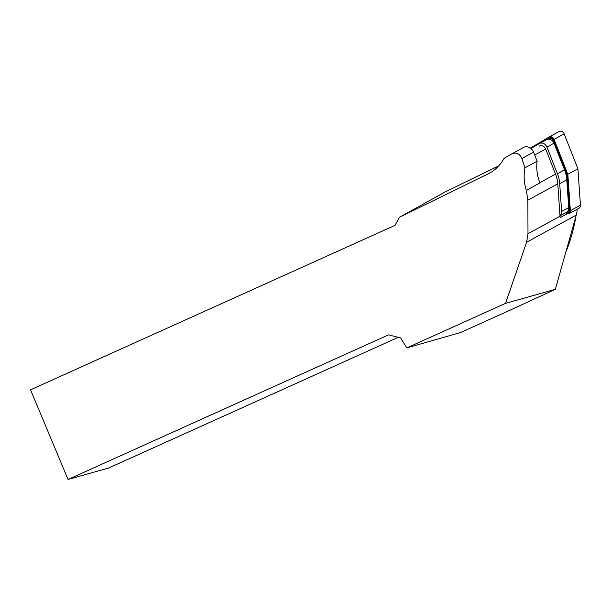 <?xml version="1.0" encoding="UTF-8"?>
<svg xmlns="http://www.w3.org/2000/svg" width="611" height="611" viewBox="0 0 611 611"><rect width="100%" height="100%" fill="white"/><g stroke="black" fill="none" stroke-linecap="round" stroke-linejoin="round"><path stroke-width="0.92" d="M570.185 212.124L560.088 217.646A24.333 20.743 -118.7 0 0 560.027 216.21L557.774 183.812A29.198 24.891 -118.7 0 0 555.552 174.066L545.661 149.023A4.865 4.147 -118.7 0 0 539.391 146.098A4.865 4.147 -118.7 0 0 539.284 146.159L539.391 146.098M510.781 309.853L555.346 289.316L505.526 303.362L406.804 347.911L460.48 332.552L510.781 309.853M498.736 165.879L445.862 191.556L399.411 217.302L395.027 225.352L30.55 389.826L68.05 479.459L388.466 334.874L400.602 337.906L406.804 347.911M555.346 289.316L576.28 215.072A24.333 20.743 -118.7 0 0 577.135 209.29M505.526 303.362L526.583 242.262L527.98 233.746L527.873 200.179L526.331 190.357C523.986 182.888 523.528 175.365 524.948 167.804L521.893 158.501C519.686 153.674 516.341 152.116 511.858 153.827L504.022 158.425C500.462 164.855 495.628 169.766 489.518 173.165L399.411 217.302M523.329 147.549A7.783 6.637 61.3 0 1 523.497 147.457A7.783 6.637 61.3 0 1 533.54 152.131L537.1 161.151A41.365 35.255 -118.7 0 0 539.887 182.941L526.331 190.357M398.265 337.325L108.666 468.003L68.05 479.459M524.948 167.804L537.1 161.151M565.878 251.976A179.168 152.712 -118.7 0 0 575.15 220.739L575.86 216.546M561.624 211.429L568.726 207.549L566.802 179.81A29.931 25.509 61.3 0 0 564.518 169.812L557.415 173.7A29.931 25.509 61.3 0 1 559.699 183.69L561.624 211.429A5.843 4.98 61.3 0 1 559.989 215.714M557.415 173.7L546.906 147.068A5.843 4.98 61.3 0 0 539.376 143.562L546.478 139.682A5.843 4.98 61.3 0 1 554.009 143.188L546.906 147.068M530.959 148.542L539.253 143.638A5.843 4.98 61.3 0 1 539.376 143.562M564.518 169.812L554.009 143.188M568.726 207.549A5.843 4.98 61.3 0 1 566.359 212.338L559.997 215.813M549.266 139.201L550.374 138.544A1.948 1.657 61.3 0 1 552.924 139.69L566.58 174.28L569.078 210.314A1.948 1.657 61.3 0 1 567.184 212.04L566.916 211.971M570.361 210.673A3.895 3.315 61.3 0 1 568.78 213.865L578.869 208.343A3.895 3.315 61.3 0 0 580.45 205.151L570.361 210.673L567.833 174.303L554.055 139.392A3.895 3.315 61.3 0 0 549.037 137.063L559.126 131.541A3.895 3.315 61.3 0 1 564.152 133.878L577.922 168.781L567.833 174.303M530.379 148.091L548.953 137.108A3.895 3.315 61.3 0 1 549.037 137.063M546.723 139.56L549.442 137.949A2.918 2.49 61.3 0 1 553.268 139.667L566.985 174.41L569.498 210.619A2.918 2.49 61.3 0 1 566.649 213.201L565.374 212.88M549.121 137.017L559.042 131.586A3.895 3.315 61.3 0 1 559.126 131.541M577.922 168.781L580.45 205.151M566.985 174.41L566.58 174.28M527.98 233.746L560.027 216.21M526.583 242.262L576.28 215.072M527.873 200.179L557.774 183.812M539.788 182.689L555.552 174.066M534.686 155.034L545.661 149.023M488.136 173.875L490.87 172.386M533.54 152.131L521.893 158.501M566.802 179.81L559.699 183.69M564.152 133.878L554.055 139.392M549.442 137.949L550.374 138.544M566.649 213.201L567.184 212.04M569.498 210.619L569.078 210.314M511.858 153.827L523.497 147.457"/></g></svg>
